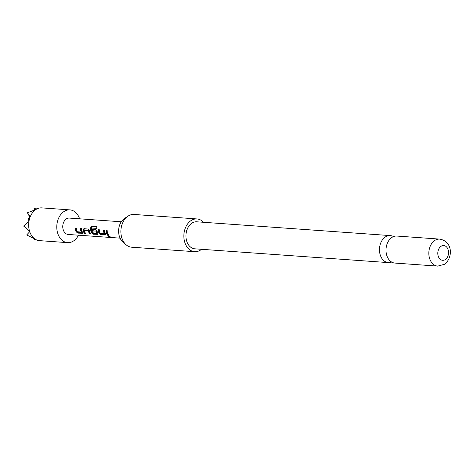 <?xml version="1.0" encoding="UTF-8"?>
<svg xmlns="http://www.w3.org/2000/svg" width="474" height="474" viewBox="0 0 474 474"><rect width="100%" height="100%" fill="white"/><g stroke="black" fill="none" stroke-linecap="round" stroke-linejoin="round"><path stroke-width="0.71" d="M108.647 235.88C108.108 236.236 108.546 236.591 109.956 236.947C110.436 236.727 110.004 236.372 108.647 235.88L108.327 235.981M393.491 236.591A13.545 9.841 94.1 0 0 390.28 235.59A13.545 9.841 94.1 0 0 385.356 236.97A13.545 9.841 94.1 0 0 380.284 255.095A13.545 9.841 94.1 0 0 388.36 262.602A13.545 9.841 94.1 0 0 391.678 262.069M120.112 238.149L68.149 234.452A8.206 5.966 -85.9 0 1 62.829 227.923A8.206 5.966 -85.9 0 1 66.33 218.917A8.206 5.966 -85.9 0 1 69.317 218.076L121.279 221.779M201.563 249.3A16.418 11.933 -85.9 0 1 200.603 250.011A16.418 11.933 -85.9 0 1 194.636 251.688A16.418 11.933 -85.9 0 1 183.989 238.629A16.418 11.933 -85.9 0 1 190.998 220.617A16.418 11.933 -85.9 0 1 196.965 218.941L133.994 214.455A16.418 11.933 94.1 0 0 128.027 216.132A16.418 11.933 94.1 0 0 127.968 216.168A16.418 11.933 94.1 0 0 120.929 229.979A16.418 11.933 94.1 0 0 125.942 244.649L122.725 241.752A13.355 9.705 -85.9 0 1 118.648 229.819A13.355 9.705 -85.9 0 1 124.378 218.585A13.355 9.705 -85.9 0 1 124.425 218.555M125.942 244.649A16.418 11.933 94.1 0 0 131.659 247.203L194.636 251.688M437.727 266.121L394.889 263.07A13.545 9.841 -85.9 0 1 386.82 255.557A13.545 9.841 -85.9 0 1 391.891 237.438A13.545 9.841 -85.9 0 1 396.815 236.052L439.653 239.103A13.545 9.841 -85.9 0 0 434.729 240.49A13.545 9.841 -85.9 0 0 428.946 255.35A13.545 9.841 -85.9 0 0 437.727 266.121L444.363 264.332C452.617 258.721 453.541 241.533 439.653 239.103M445.341 259.545A7.388 5.368 -85.9 0 1 438.249 256.203A7.388 5.368 -85.9 0 1 441.016 246.32A7.388 5.368 -85.9 0 1 448.108 249.662A7.388 5.368 -85.9 0 1 445.341 259.545M388.36 262.602L194.838 248.82A13.545 9.841 -85.9 0 1 186.057 238.049A13.545 9.841 -85.9 0 1 191.84 223.189A13.545 9.841 -85.9 0 1 196.763 221.802L390.28 235.59M79.62 218.81A16.418 11.933 94.1 0 0 69.897 209.887A16.418 11.933 94.1 0 0 57.781 233.534A16.418 11.933 94.1 0 0 67.569 242.635A16.418 11.933 94.1 0 0 78.459 235.187M67.569 242.635L39.455 240.638A16.418 11.933 -85.9 0 1 38.358 240.484A16.418 11.933 -85.9 0 1 38.056 240.419L37.724 240.336A16.418 11.933 -85.9 0 1 34.892 238.997L34.596 238.789A16.418 11.933 -85.9 0 1 29.726 231.697L29.613 231.365A16.418 11.933 -85.9 0 1 28.938 221.482L23.724 225.95L29.613 231.365M29.726 231.697L26.674 234.968L34.596 238.789M23.907 226.353L23.724 225.95M28.938 221.482L29.015 221.026A16.418 11.933 -85.9 0 1 30.123 217.074L30.289 216.659A16.418 11.933 -85.9 0 1 35.692 209.65L35.941 209.484A16.418 11.933 -85.9 0 1 40.681 207.879A16.418 11.933 -85.9 0 1 41.789 207.885L69.897 209.887M30.123 217.074L27.942 218.958L29.015 221.026M40.681 207.879L34.134 208.311L35.941 209.484M34.792 209.905L34.015 208.359M34.892 238.997L34.643 239.471L37.724 240.336M35.692 209.65L27.415 212.773L30.289 216.659M29.915 217.24L27.415 212.773M38.056 240.419L37.576 240.3M196.965 218.941A16.418 11.933 -85.9 0 1 203.488 222.282M109.956 236.947L110.264 236.882M104.037 230.157A7.388 5.368 -85.9 0 0 104.76 233.19L104.209 233.729L100.269 233.356A8.206 5.966 -85.9 0 1 99.457 229.825L98.278 229.742A8.206 5.966 -85.9 0 0 99.179 233.463L100.992 234.766L105.613 234.908M104.244 233.641A8.206 5.966 -85.9 0 1 103.433 230.109L104.612 230.192A8.206 5.966 -85.9 0 0 105.512 233.913L105.127 235.057L105.696 234.47M96.601 230.98L92.673 231.004L96.702 231.087A7.388 5.368 -85.9 0 0 97.211 232.657L96.66 233.19L92.726 232.823A8.206 5.966 -85.9 0 1 91.915 228.089L96.672 228.314A8.206 5.966 -85.9 0 1 96.915 226.613L91.956 226.258L90.617 227.763A8.206 5.966 -85.9 0 0 91.5 232.918L93.319 234.215L97.934 234.363M96.702 233.101A8.206 5.966 -85.9 0 1 96.127 231.359L96.026 231.247M92.673 231.004A8.206 5.966 -85.9 0 1 92.454 229.327L95.837 229.57L97.134 231.217A8.206 5.966 -85.9 0 0 97.84 233.368L97.454 234.512L98.017 233.925M84.627 228.634L83.702 229.967A7.388 5.368 -85.9 0 0 84.976 233.007L84.544 233.593L85.723 233.676A8.206 5.966 -85.9 0 1 84.348 230.518L84.982 230.157L88.899 230.53A7.388 5.368 -85.9 0 0 90.131 233.368L89.699 233.96L90.878 234.043A8.206 5.966 -85.9 0 1 89.462 230.672L88.164 229.025L83.851 228.741M84.028 228.729L83.122 230.216A8.206 5.966 -85.9 0 0 84.544 233.593M89.699 233.96A8.206 5.966 -85.9 0 1 88.324 230.802L84.408 230.417M81.013 228.515A7.388 5.368 -85.9 0 0 81.735 231.555L81.184 232.088L77.244 231.715A8.206 5.966 -85.9 0 1 76.433 228.19L75.253 228.107A8.206 5.966 -85.9 0 0 76.154 231.822L77.967 233.125L82.589 233.267M81.22 231.999A8.206 5.966 -85.9 0 1 80.408 228.468L81.587 228.557A8.206 5.966 -85.9 0 0 82.488 232.278L82.103 233.421L82.672 232.829M107.568 235.234L108.747 235.317A8.206 5.966 -85.9 0 1 107.13 230.376L105.951 230.293A8.206 5.966 -85.9 0 0 107.568 235.234L108.001 234.642A7.388 5.368 -85.9 0 1 106.555 230.334M108.001 234.642L108.327 234.666M81.735 231.555L81.184 232.088M75.858 228.148A7.388 5.368 -85.9 0 0 76.658 231.359L76.154 231.822M76.658 231.359L78.406 232.533L77.967 233.125M78.406 232.533L82.535 232.829M83.702 229.967L83.122 230.216M84.976 233.007L85.308 233.024M88.798 230.423L88.223 230.69M88.899 230.53L88.324 230.802M90.131 233.368L90.463 233.392M96.88 226.773L91.956 226.258M92.531 226.465L91.215 227.81L90.617 227.763M91.215 227.81A7.388 5.368 -85.9 0 0 92.009 232.45L91.5 232.918M92.009 232.45L93.751 233.629L93.319 234.215M93.751 233.629L97.887 233.925M93.242 230.743A7.388 5.368 -85.9 0 1 93.058 229.375M96.702 231.087L96.127 231.359M97.211 232.657L96.66 233.19M96.672 228.308L91.997 227.976M104.76 233.19L104.209 233.729M98.882 229.789A7.388 5.368 -85.9 0 0 99.682 232.995L99.179 233.463M99.682 232.995L101.43 234.174L100.992 234.766M101.43 234.174L105.56 234.47M124.378 218.585L127.968 216.168M37.92 240.401L38.358 240.484"/></g></svg>
